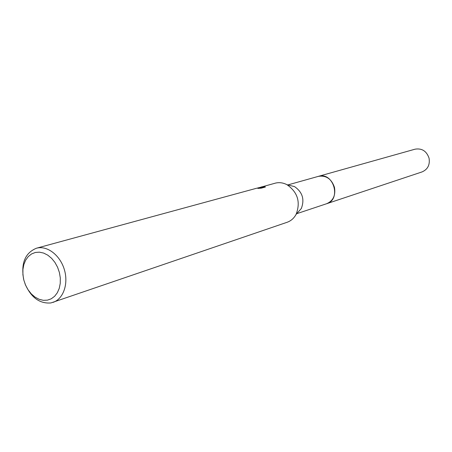 <?xml version="1.0" encoding="UTF-8"?>
<svg xmlns="http://www.w3.org/2000/svg" width="452" height="452" viewBox="0 0 452 452"><rect width="100%" height="100%" fill="white"/><g stroke="black" fill="none" stroke-linecap="round" stroke-linejoin="round"><path stroke-width="0.68" d="M287.879 184.919L318.739 176.263C333.627 171.986 341.576 199.547 326.66 203.711L326.31 203.829M318.739 176.257C333.796 171.952 341.582 199.937 326.412 203.795M259.482 187.552L275.59 183.077C279.421 182.212 283.212 182.755 286.969 184.687L294.574 186.625C302.512 192.173 304.755 199.479 301.303 208.53L296.088 214.395C293.964 218.282 290.964 220.915 287.093 222.288L50.952 302.936C39.606 303.891 30.939 297.461 24.956 283.653M286.969 184.687C297.715 192.224 300.755 202.129 296.088 214.395M258.165 187.823L260.256 187.512L258.165 187.823M23.679 279.489C20.809 263.375 25.058 252.95 36.42 248.227L37.013 248.08C47.522 245.526 60.24 255.442 64.382 269.714C68.653 283.946 63.303 299.004 53.042 302.382M261.29 186.964L262.855 186.631L261.216 187.535L264.623 186.603L265.443 187.015L261.228 188.173L257.747 188.399L259.278 187.998L257.6 187.97M35.335 252.465L39.443 252.165L43.674 253.08L47.805 255.177L51.63 258.352L54.952 262.448L57.585 267.256L59.404 272.528L60.308 277.991L60.252 283.359L59.246 288.365L57.342 292.738L54.641 296.269L51.285 298.778L47.454 300.151L43.341 300.326L39.154 299.303L35.098 297.145L31.363 293.958L28.143 289.907L25.589 285.189L23.815 280.037L22.911 274.697L22.928 269.437L23.86 264.499L25.674 260.137L28.278 256.561L31.55 253.956L35.335 252.465M259.567 188.269L260.425 188.201L260.256 187.512M264.77 187.201L264.623 186.603M261.363 188.134L261.216 187.535M257.024 188.134L36.42 248.227M317.914 176.483L415.06 149.183C421.914 148.075 426.575 151.064 429.055 158.155C430.095 164.827 427.761 169.415 422.044 171.918L296.715 213.694M318.27 176.376C326.101 175.156 331.502 178.817 334.469 187.36C335.779 195.371 333.18 200.824 326.666 203.716M261.256 187.699L260.363 187.942M259.278 187.998L259.352 188.286"/></g></svg>
